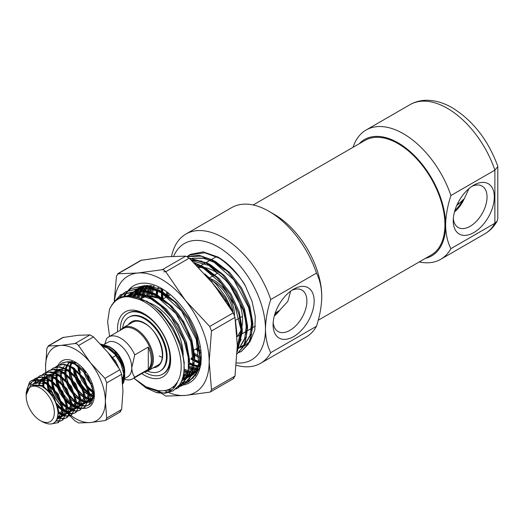 <?xml version="1.0" encoding="UTF-8"?>
<svg xmlns="http://www.w3.org/2000/svg" width="524" height="524" viewBox="0 0 524 524"><rect width="100%" height="100%" fill="white"/><g stroke="black" fill="none" stroke-linecap="round" stroke-linejoin="round"><path stroke-width="0.79" d="M117.612 331.797A37.571 21.694 60 0 1 144.074 313.706A37.571 21.694 60 0 1 170.641 359.719A37.571 21.694 60 0 1 144.074 375.06A37.571 21.694 60 0 1 141.749 373.592M144.971 314.243A35.082 20.253 -120 0 0 128.295 312.985L127.587 313.391A35.082 20.253 -120 0 0 120.33 330.225M293.617 289.183L293.617 289.183A29.043 16.768 -60 0 1 314.151 301.038A29.043 16.768 -60 0 1 293.617 336.604A29.043 16.768 -60 0 1 273.083 324.749A29.043 16.768 -60 0 1 293.617 289.183L293.617 289.183M273.174 322.502A23.901 13.801 120 0 0 277.772 331.345A23.901 13.801 120 0 0 289.988 330.317A23.901 13.801 120 0 0 305.675 309.009A23.901 13.801 120 0 0 301.673 289.949A23.901 13.801 120 0 0 291.711 290.388M290.637 291.161L287.833 301.346L279.692 310.26L275.1 313.345M274.301 316.011A23.056 13.31 120 0 0 279.692 310.26M234.503 315.559A28.361 16.375 -120 0 0 214.447 280.595A28.361 16.375 -120 0 0 209.351 278.414M211.84 280.825A27.366 15.799 60 0 1 213.746 281.814A27.366 15.799 60 0 1 232.938 312.356M133.849 378.151L145.901 386.778L157.796 390.544C166.763 391.736 173.424 388.664 177.774 381.334C189.347 361.377 169.835 315.33 144.074 301.719C127.594 293.126 116.073 295.68 109.503 309.383C116.073 295.254 127.81 292.327 144.722 300.606C172.743 314.4 194.037 365.516 179.411 384.983L173.162 390.793M236.501 362.922A67.177 38.783 -120 0 0 265.471 329.144C265.622 338.288 267.378 346.128 270.744 352.665A74.644 43.092 60 0 1 260.566 363.315A74.644 43.092 60 0 1 236.285 365.261M171.59 256.347A74.644 43.092 60 0 1 185.922 234.032A74.644 43.092 60 0 1 223.244 237.732A74.644 43.092 60 0 1 270.744 299.531C267.397 309.867 265.635 319.738 265.471 329.144A67.177 38.783 -120 0 0 217.964 246.869A67.177 38.783 -120 0 0 173.713 256.236M185.922 234.032L231.667 207.622A74.644 43.092 60 0 1 268.989 211.323L274.268 214.368A67.177 38.783 60 0 1 321.769 296.643C321.612 306.003 319.85 315.874 316.489 326.256A74.644 43.092 60 0 1 306.311 336.906L260.566 363.315M274.268 214.368L268.989 211.323A74.644 43.092 60 0 1 316.489 273.122C319.856 279.652 321.612 287.493 321.769 296.643M270.744 352.665L316.489 326.256M198.93 267.672A39.811 22.984 60 0 1 203.037 267.45M204.589 267.613A39.811 22.984 60 0 1 214.447 271.249A39.811 22.984 60 0 1 241.806 327.205M179.411 384.983L173.202 390.766L165.237 393.236L155.962 392.352L146.052 387.93L133.83 378.164M162.866 393.026L146.713 387.55L143.347 385.35M111.756 304.948L120.664 294.691L134.02 292.11L148.692 297.023L160.03 305.164L171.381 317.583L184.199 341.065L188.319 357.669L188.306 370.422L184.127 382.173L178.042 387.976L175.625 389.129M171.263 390.223L166.285 390.275M120.664 294.691L134.21 291.685L149.353 296.643L164.497 308.407L177.381 325.155L186.099 344.307L189.38 362.922L186.76 378.131L178.042 387.976M178.37 387.786L175.926 388.887M171.761 389.863L167.47 389.941M123.723 293.139L125.943 291.645L136.888 288.927L153.971 293.977L176.005 313.68L190.729 341.668L193.611 367.193L189.812 378.492L183.321 384.93L180.904 386.083M180.544 386.221L177.891 386.954M174.4 387.334L172.566 387.308M125.943 291.645L139.489 288.639L154.632 293.597L169.769 305.361L182.66 322.103L191.378 341.262L194.653 359.87L192.039 375.086L183.321 384.93M183.649 384.734L181.206 385.841M180.839 385.965L178.153 386.653M174.708 386.961L173.071 386.915M129.002 290.093L131.223 288.6L144.113 285.973L159.25 290.931L181.592 311.033L196.264 339.441L198.786 364.809L195.105 375.42L188.594 381.885L186.184 383.037M185.823 383.175L183.171 383.909M182.771 383.987L179.85 384.282M131.223 288.6L144.768 285.587L159.912 290.545L175.049 302.309L187.939 319.057L196.657 338.209L199.932 356.824L197.319 372.04L188.594 381.885M188.922 381.688L186.485 382.789M186.118 382.92L183.433 383.601M183.033 383.666L180.066 383.915M201.223 364.206L194.967 361.324M200.188 363.165L199.651 362.936M199.061 362.68L194.679 360.401M210.851 280.877L226.198 301.555M206.77 276.122L224.881 297.73L230.023 307.549M201.203 358.062L199.939 357.348M194.79 263.493L201.471 266.552L221.344 283.55L234.837 305.322L241.459 331.535L237.221 351.211M193.86 262.583L202.133 266.172L217.277 277.936L230.16 294.678L238.879 313.837L242.16 332.445L237.202 351.846M189.57 258.45L206.751 263.507L228.451 282.77L243.175 310.169L246.385 324.205L246.306 337.273L243.247 346.881L237.123 353.818M189.177 258.09L207.412 263.12L222.549 274.884L235.44 291.632L244.158 310.784L247.433 329.399L244.918 344.379L237.117 353.864M187.232 256.636L201.072 256.151L212.03 260.454L233.815 279.836L248.54 307.392L251.697 321.467L251.559 334.397L248.33 344.183L241.381 351.414L238.964 352.567M187.094 256.557L199.127 255.293L212.692 260.074L227.829 271.838L240.719 288.586L249.437 307.739L252.712 326.354L250.099 341.563L241.381 351.414M241.708 351.218L239.265 352.318M113.223 302.924L120.998 294.508M119.151 298.084L123.422 293.381M119.754 297.789L123.788 293.243M124.083 292.995L126.277 291.455M123.526 296.479L126.428 292.484M126.697 292.189L128.701 290.329M124.031 296.374L126.821 292.399M127.09 292.104L129.061 290.198M129.363 289.949L131.55 288.41M193.559 360.505L191.044 358.894M193.991 359.988L191.24 358.2M156.846 294.894L156.945 289.726M198.832 357.46L194.28 354.394M162.204 300.088L161.464 292.228M161.444 291.436L161.477 288.619M162.768 299.053L162.152 292.661M162.126 291.842L162.113 288.921M198.773 350.752L196.271 348.722M167.248 295.385L166.887 291.927M187.055 256.577L189.275 255.077L204.609 252.758L217.309 257.408C223.525 259.216 241.918 277.923 245.337 285.921L252.024 301.274L255.286 316.424L254.815 329.923L250.577 340.371M187.815 256.282L189.95 254.71M189.275 255.077L190.598 254.317L203.155 251.88L217.964 257.029C228.595 263.336 237.719 272.965 245.337 285.921M109.503 309.383L107.63 321.847L109.595 336.421M114.573 350.864L116.61 355.128M241.295 329.033A39.811 22.984 60 0 1 237.071 336.159M144.467 372.027A35.082 20.253 -120 0 0 145.128 372.42A35.082 20.253 -120 0 0 162.669 374.156L163.377 373.75A35.082 20.253 -120 0 0 170.627 358.678M249.529 341.74L244.099 346.135M243.477 346.449L239.494 347.772M238.951 347.871L237.3 348.093M316.489 273.122L270.744 299.531M155.962 392.352C157.855 392.954 160.475 393.151 163.829 392.948C165.931 392.712 167.811 392.162 169.475 391.29C173.143 389.574 175.907 386.254 177.774 381.334M277.713 311.4A21.648 12.497 -60 0 1 274.746 314.439M126.67 296.001L138.054 294.521L151.004 298.988L161.399 306.409M176.601 384.007L176.267 384.144M127.293 295.962L130.273 293.813L134.196 292.123M135.402 291.809L145.436 291.816L156.283 295.942L166.671 303.357M192.341 347.543L193.448 357.27L191.954 368.896L187.055 377.424M186.236 378.204L181.435 381.144M129.788 295.968L133.6 292.071M134.131 291.678L139.476 289.078M140.681 288.763L150.715 288.77L161.556 292.896L171.97 300.331M191.332 375.577L186.793 378.066M186.197 378.289L183.813 378.931M183.014 379.068L182.175 379.173M132.978 296.329L135.546 292.3M135.893 291.875L138.873 289.019L134.419 291.704M139.404 288.632L144.755 286.032M145.96 285.711L147.021 285.501M193.913 374.143L192.066 375.02M191.476 375.236L187.54 376.121M186.989 376.166L185.771 376.225M184.887 376.219L183.04 376.094M136.666 297.2L138.46 292.89M138.716 292.412L140.818 289.255M141.172 288.829L144.152 285.973M195.478 372.584L192.819 373.068M192.269 373.121L191.05 373.18M190.166 373.173L188.404 373.055M187.847 372.99L187.382 372.924M186.406 372.761L183.708 372.106M140.845 298.647L142.004 293.971M142.194 293.42L143.74 289.844M143.995 289.366L146.098 286.209M197.325 370.088L193.684 370.01M193.127 369.944L192.662 369.879M191.686 369.715L189.085 369.086M146.006 296.283L146.104 295.687M146.222 295.051L147.283 290.918M147.473 290.375L149.019 286.792M149.275 286.314L149.753 285.488M198.406 366.892L194.365 366.04M192.799 365.542L189.387 364.154M150.958 295.85L151.384 292.641M151.502 291.999L152.563 287.873M152.746 287.329L153.283 285.927M200.194 363.145L199.644 362.994M199.048 362.818L194.666 361.108M193.395 360.486L190.965 359.15M156.047 296.728L156.08 295.209M156.119 294.449L156.663 289.589M201.019 358.54L199.939 358.056M199.284 357.741L194.725 355.167M161.49 298.064L161.359 292.163M161.392 291.403L161.628 288.691M201.085 352.796L199.998 352.115M198.57 351.165L195.714 349.043M166.763 295.019L166.612 291.73M196.683 265.386L203.784 268.517L214.198 275.958M239.841 320.092L240.948 329.845L237.32 346.364M192.053 260.828L209.063 265.471L219.451 272.886M245.114 317.033L246.228 326.799L244.734 338.425L239.835 346.947M239.016 347.733L237.28 349.069M190.422 259.262L192.256 258.607M193.461 258.286L203.495 258.299L214.336 262.419L224.731 269.84M250.393 313.987L251.507 323.753L250.013 335.38L245.114 343.901M244.289 344.687L239.573 347.595L246.444 336.323M238.977 347.812L237.293 348.309M128.78 296.715L147.041 301.274L161.091 312.153L173.051 327.651L181.153 345.375L184.212 362.601L183.983 368.038M126.448 296.021L134.419 293.637L143.838 294.671M150.237 297.141L152.32 298.228L166.37 309.108L178.33 324.605L186.433 342.329L189.492 359.556L189.387 363.623M188.385 369.839L181.409 381.203M127.823 295.942L133.568 292.065M134.478 291.704L149.117 291.626M155.517 294.095L157.6 295.182L171.649 306.062L183.61 321.559L191.712 339.283L194.771 356.51L194.666 360.577M193.664 366.793L186.78 378.086M186.053 378.623L181.586 380.784M130.535 296.021L133.948 292.097M139.757 288.659L154.397 288.58M160.796 291.049L162.879 292.13L176.929 303.016L188.889 318.513L196.985 336.238L200.044 353.464L199.939 357.532M198.937 363.748L192.059 375.04M190.205 376.291L186.937 377.719M186.367 377.883L184.33 378.308M183.511 378.413L182.398 378.492M133.856 296.492L136.201 292.405M136.528 291.973L139.227 289.052M139.698 288.652L144.12 285.973M194.162 373.926L192.216 374.667M191.64 374.837L187.762 375.439M187.212 375.459L186.203 375.459M185.299 375.413L183.23 375.177M137.661 297.514L139.292 293.106M139.535 292.615L141.48 289.359M141.801 288.921L144.506 286.006M195.95 372.02L193.035 372.394M192.491 372.413L191.483 372.407M190.579 372.368L188.601 372.145M186.727 371.791L183.826 370.966M142.181 297.789L142.98 294.331M143.15 293.761L144.572 290.06M144.807 289.569L146.759 286.314M147.08 285.875L147.388 285.482M197.751 369.368L193.88 369.099M192.007 368.739L189.203 367.953M147.316 295.575L148.259 291.285M148.423 290.715L149.851 287.014M150.087 286.517L150.598 285.554M198.589 365.962L194.483 364.907M193.002 364.37L189.492 362.798M152.209 295.955L152.497 293.191M152.595 292.53L153.532 288.233M153.702 287.669L154.226 286.124M200.443 362.077L199.762 361.855M199.153 361.645L194.718 359.726M193.448 359.051L191.339 357.813M157.377 297.147L157.37 296.021M157.377 295.228L157.776 290.145M157.875 289.477L158.281 287.309M201.137 357.237L199.932 356.648M199.251 356.287L194.614 353.451M162.964 299.001L162.65 292.975M162.656 292.176L162.813 289.261M204.805 273.934L216.216 284.165L225.831 297.18L233.265 312.92M235.492 320.564L236.972 334.587M200.934 351.106L199.893 350.399M198.386 349.325L197.031 348.283M168.237 295.955L167.988 292.752M195.111 263.814L196.618 264.201M203.017 266.67L205.1 267.757L219.15 278.637L231.11 294.134L239.213 311.859L242.271 329.085L242.167 333.153M241.164 339.369L237.307 347.589M191.43 260.225L201.897 261.155M208.297 263.624L210.379 264.705L224.429 275.591L236.389 291.089L244.492 308.813L247.551 326.039L247.446 330.107M238.833 348.152L237.706 348.866M190.317 259.164L191.627 258.548M192.537 258.188L207.163 258.103M213.576 260.579L215.659 261.659L229.709 272.539L241.669 288.036L249.765 305.767L252.823 322.987L252.719 327.061M251.723 333.264L244.839 344.563M244.112 345.1L239.717 347.242M239.147 347.412L237.3 347.805M473.775 185.175L473.775 185.175A29.043 16.768 -60 0 1 494.309 197.031A29.043 16.768 -60 0 1 473.775 232.597A29.043 16.768 -60 0 1 453.24 220.742A29.043 16.768 -60 0 1 473.775 185.175L473.775 185.175M453.326 218.488A23.901 13.801 120 0 0 457.93 227.331A23.901 13.801 120 0 0 470.139 226.303A23.901 13.801 120 0 0 485.827 205.002A23.901 13.801 120 0 0 481.825 185.935A23.901 13.801 120 0 0 471.869 186.374M468.947 188.62L464.166 198.956L456.705 205.552M454.452 211.997A23.056 13.31 120 0 0 464.166 198.956M497.184 221.017C494.119 226.525 489.96 230.822 484.707 233.914A74.644 43.092 -120 0 0 494.885 223.257L497.184 221.017L497.8 218.646L497.8 166.619L494.885 170.13A74.644 43.092 -120 0 0 447.385 108.324A74.644 43.092 -120 0 0 410.063 104.63C415.139 101.748 420.68 100.294 426.7 100.267C435.254 100.326 443.808 102.848 452.356 107.833C473.021 120.684 488.132 140.072 497.695 165.997L497.8 166.619M425.455 258.352A67.177 38.783 -120 0 0 445.623 225.137C445.786 215.77 447.542 205.899 450.902 195.524A74.644 43.092 -120 0 0 403.401 133.718A74.644 43.092 -120 0 0 366.079 130.024A74.644 43.092 -120 0 0 353.052 147.31M450.902 195.524L494.885 170.13L494.885 223.257L450.902 248.651C447.548 242.16 445.786 234.32 445.623 225.137A67.177 38.783 -120 0 0 398.122 142.862A67.177 38.783 -120 0 0 359.268 143.72M419.233 261.941A74.644 43.092 -120 0 0 440.723 259.308A74.644 43.092 -120 0 0 450.902 248.651M457.76 203.279A37.322 21.549 -120 0 0 459.345 203.338M462.921 199.677A21.648 12.497 -60 0 1 454.904 210.432M124.45 379.291A24.137 13.932 -120 0 0 132.742 378.793L147.342 370.363A24.137 13.932 -120 0 0 151.043 351.021A24.137 13.932 -120 0 0 135.277 329.753A24.137 13.932 -120 0 0 123.212 328.561L108.612 336.991A24.137 13.932 -120 0 0 106.601 338.622L104.767 344.091M120.717 330.002A24.883 14.364 60 0 1 123.363 327.611A24.883 14.364 60 0 1 135.808 328.843A24.883 14.364 60 0 1 152.058 350.766A24.883 14.364 60 0 1 148.246 370.704A24.883 14.364 60 0 1 144.847 371.804M132.742 378.793A24.137 13.932 -120 0 0 134.753 377.162L148.299 369.341A24.137 13.932 -120 0 0 148.299 347.052L134.753 354.872A24.137 13.932 -120 0 0 120.677 338.19A24.137 13.932 -120 0 0 108.612 336.991M124.548 378.642L127.64 376.854A19.905 11.489 -120 0 0 131.76 367.743A19.905 11.489 -120 0 0 117.684 343.364A19.905 11.489 -120 0 0 107.734 342.382L103.444 344.858M122.328 379.494A19.905 11.489 -120 0 0 124.168 376.009M124.588 373.992A19.905 11.489 -120 0 0 124.712 372.446M124.725 373.121L124.725 371.811A19.905 11.489 -120 0 0 110.649 347.432L108.874 346.403C117.52 352.135 122.76 360.211 124.581 370.638L124.653 374.726M122.105 377.601A19.905 11.489 -120 0 0 123.474 377.778M26.2 394.827L26.2 392.443L29.521 382.16A24.883 14.364 60 0 1 31.355 380.732L37.446 379.402L44.455 381.583L57.444 394.402L63.149 411.419L58.544 422.495L52.374 423.733M58.262 422.645L53.107 423.444M26.207 395.312C26.698 384.262 31.623 379.356 40.97 380.601L43.905 381.904L53.979 390.583L60.614 402.308L62.474 414.844L57.994 422.809M100.588 344.052L106.031 346.03C115.791 350.962 124.601 365.372 124.725 375.872A24.883 14.364 -120 0 1 122.734 384.105M101.106 344.609L105.481 346.351L114.782 354.1L120.815 363.479L124.123 375.223L122.714 383.869M110.819 356.189L115.267 362.464M59.913 364.553L62.251 362.896L68.231 361.626L75.24 363.807L88.228 376.625L93.934 393.648L89.329 404.718L86.689 405.858M89.054 404.869L86.912 405.609M86.578 405.661L84.023 405.681M83.624 405.628L80.565 404.77M80.08 404.567L76.249 402.38M61.701 363.211L66.961 361.914L74.69 364.128L85.274 373.455L91.988 386.254L93.344 396.183L88.779 405.039M86.362 405.923L83.866 406.041M83.473 406.002L80.486 405.268M80.015 405.085L76.89 403.487M55.511 367.095L57.856 365.431L63.836 364.167L70.845 366.348L83.833 379.16L89.538 396.183L84.934 407.259L82.288 408.399M84.652 407.41L82.517 408.15M82.176 408.203L79.628 408.222M79.229 408.17L76.163 407.312M75.685 407.109L71.854 404.914M57.306 365.752L63.273 364.481L70.295 366.662L80.552 375.577L86.715 386.306L88.877 399.517L84.384 407.574M81.96 408.465L79.465 408.582M79.078 408.543L76.085 407.803M75.613 407.626L71.906 405.648M51.116 369.636L53.455 367.972L59.435 366.708L66.443 368.889L79.432 381.701L85.137 398.725L80.532 409.794L77.893 410.934M80.257 409.951L78.115 410.685M77.781 410.744L75.227 410.764M74.827 410.711L71.768 409.847M71.284 409.644L67.452 407.456M52.904 368.287L58.871 367.023L65.893 369.204L76.556 378.636L82.936 390.55L84.502 401.836L79.982 410.115M77.565 411.006L75.07 411.117M74.677 411.078L71.69 410.344M71.218 410.168L67.511 408.189M46.715 372.171L49.06 370.514L55.04 369.243L62.048 371.424L75.037 384.243L80.742 401.266L76.137 412.336L73.491 413.475M75.856 412.486L73.72 413.226M73.38 413.279L70.832 413.305M70.432 413.246L67.367 412.388M66.889 412.185L63.057 409.997M48.509 370.828L52.917 369.551L61.498 371.745L71.487 380.326L78.273 392.319L80.054 404.79L75.587 412.657M73.17 413.541L70.668 413.659M70.281 413.619L67.288 412.886M66.817 412.702L63.109 410.731M42.32 374.712L44.658 373.049L50.638 371.785L57.647 373.966L70.635 386.784L76.34 403.801L71.736 414.877L69.096 416.017M71.46 415.028L69.319 415.768M68.985 415.82L66.43 415.84M66.031 415.787L62.972 414.929M62.487 414.726L58.02 412.067M44.108 373.37L48.601 372.086L57.096 374.28L67.675 383.607L74.323 396.17L75.639 407.462L71.185 415.191M68.768 416.082L66.273 416.2M65.88 416.161L62.893 415.421M62.422 415.244L58.053 412.814M37.918 377.254L40.263 375.59L46.243 374.326L53.252 376.507L66.24 389.319L71.945 406.342L67.341 417.418L64.694 418.552M67.059 417.569L64.924 418.303M64.583 418.362L62.035 418.381M61.636 418.329L57.686 417.084M39.713 375.904L45.392 374.621L52.701 376.821L63.437 386.352L69.784 398.279L71.192 410.318L66.79 417.733M64.367 418.624L61.871 418.735M61.485 418.696L57.561 417.595M33.523 379.789L35.861 378.131L41.841 376.861L48.85 379.042L61.839 391.86L67.544 408.884L62.939 419.953L60.299 421.093M62.664 420.11L60.522 420.844M60.188 420.896L56.245 420.667M35.311 378.446L41.606 377.208L48.3 379.363L58.524 388.232L65.389 400.834L66.902 412.021L62.389 420.274M59.972 421.158L55.983 421.054M92.486 384.315L91.556 383.175M89.781 380.738L86.801 375.577M85.576 372.819L84.613 370.173M91.006 383.496L85.026 373.134M84.344 371.326L83.617 369.001M90.567 389.496L87.154 385.716M85.379 383.28L82.406 378.118M80.375 373.186L78.842 366.872M78.731 366.047L78.692 365.68M94.372 393.255L87.822 387.505M86.611 386.037L80.624 375.675M79.949 373.867L78.181 366.361M79.792 383.948L78.004 380.66M75.973 375.728L74.781 371.339M75.613 401.915L69.561 395.869M67.786 393.426L64.812 388.277M63.581 385.513L61.249 377.025M71.218 404.449L65.166 398.41M63.384 395.967L60.411 390.812M59.186 388.055L56.847 379.566M56.743 378.741L56.572 374.012M71.303 405.235L65.834 400.198M64.616 398.731L58.636 388.369M57.954 386.561L56.192 379.062M56.107 378.282L56.009 374.653M56.12 373.219L56.507 370.926M66.817 406.991L60.764 400.952M58.989 398.509L56.016 393.354M54.784 390.59L52.452 382.107M52.341 381.282L52.177 376.553M66.902 407.77L61.432 402.74M60.221 401.273L54.234 390.911M53.559 389.103L51.791 381.596M51.712 380.824L51.607 377.188M62.422 409.532L55.616 402.504M50.92 394.402L48.051 384.642M47.946 383.823L47.776 379.088M62.507 410.312L56.409 404.541M49.544 392.705L47.396 384.138M47.311 383.358L47.212 379.73M43.689 387.419L43.381 381.629M43.42 381.066L43.675 379.114M43.8 378.498L44.009 377.64M44.127 377.214L45.195 374.614M45.372 374.293L46.806 372.328M47.036 372.086L48.784 370.678M43.034 386.994L42.817 382.271M38.953 384.898L38.992 384.02M35.003 383.575L36.025 380.45M36.575 379.369L38.01 377.404M38.239 377.162L39.988 375.754M34.512 383.62L35.586 380.535M36.097 379.566L37.689 377.483M30.372 385.192L31.676 382.153M104.662 345.932A19.905 11.489 -120 0 0 104.021 347.831M40.276 420.562A19.905 11.489 -120 0 0 54.352 412.44A19.905 11.489 -120 0 0 40.276 388.061A19.905 11.489 -120 0 0 26.2 396.183A19.905 11.489 -120 0 0 40.276 420.562L42.817 422.03C52.21 426.438 57.286 423.458 58.059 413.076C56.959 401.463 51.411 392.456 41.422 386.07L30.654 385.022L26.2 394.873L26.2 396.183M124.181 377.457L122.485 381.007M122.655 383.024L123.638 381.452M109.798 346.967A19.905 11.489 -120 0 0 105.049 345.539M103.785 345.532A19.905 11.489 -120 0 0 102.206 345.801M100.844 344.104L108.874 346.403M31.355 380.732A24.883 14.364 60 0 1 40.97 380.601M134.753 354.872L131.76 367.743C131.924 371.667 132.919 374.811 134.753 377.162M117.723 354.493L116.485 355.2M115.935 355.521L112.09 357.741M148.299 347.052L148.299 369.341M32.691 384.223L34.519 382.789L45.83 383.542L50.435 386.719M61.786 406.113L62.14 409.251L58.236 418.787L56.959 419.344M35.697 383.555L38.809 380.319M39.863 379.789L50.225 381L54.837 384.184M66.181 403.578L66.535 406.716L62.736 416.18M62.192 416.475L57.706 417.006M38.881 383.987L39.739 381.675M40.093 381.014L40.414 380.496M40.741 380.024L41.317 379.33M41.782 378.859L43.315 377.712M44.258 377.247L54.627 378.459L59.245 381.649M70.583 401.043L70.936 404.174L67.138 413.646M66.594 413.934L63.018 414.569M62.507 414.523L58.059 413.036M42.706 385.54L43.06 382.35M43.394 381.053L44.14 379.134M44.494 378.479L44.861 377.889M45.143 377.49L45.719 376.789M46.178 376.317L48.025 375.007M48.66 374.706L59.022 375.924L63.64 379.107M74.978 398.482L75.332 401.633L71.533 411.104M70.989 411.399L67.419 412.034M66.908 411.982L63.116 410.829M62.526 410.534L56.985 406.329M48.241 391.277L47.095 383.915M47.095 383.208L47.461 379.808M53.055 372.171L63.424 373.383L68.055 376.579M79.379 395.954L79.733 399.098L75.934 408.563M75.391 408.858L71.814 409.493M71.303 409.447L67.517 408.294M66.921 407.993L61.943 404.345M61 403.401L55.413 395.574L52.76 389.129M52.387 387.806L51.496 381.38M51.496 380.673L51.856 377.267M52.19 375.97L53.291 373.396M53.939 372.407L54.974 371.241M57.457 369.63L67.819 370.841L72.436 374.025M83.775 393.419L84.128 396.557L80.329 406.028M79.786 406.316L76.216 406.952M75.705 406.906L71.912 405.753M71.323 405.458L66.345 401.803M65.395 400.86L59.808 393.033L57.155 386.594M56.789 385.271L55.898 379.193M55.898 377.922L56.258 374.732M88.176 390.871L88.53 394.015L84.731 403.487M84.187 403.781L80.611 404.417M80.1 404.364L76.314 403.211M75.718 402.917L70.74 399.268M69.797 398.319L64.21 390.491L61.55 384.053M61.184 382.73L60.293 376.298M60.293 375.59L60.836 371.405M92.571 388.336L92.925 391.48L89.126 400.945M88.582 401.24L85.012 401.875M84.502 401.829L80.709 400.677M80.12 400.375L75.142 396.727M74.192 395.784L68.605 387.957L65.952 381.511M65.585 380.188L64.694 374.11M64.694 372.839L65.238 368.863M65.382 368.352L66.483 365.778L65.474 368.398M67.131 364.789L68.172 363.623M91.883 399.105L89.407 399.334L91.759 399.249M88.897 399.288L85.111 398.135M84.515 397.84L79.537 394.186M78.593 393.242L73.006 385.415L70.347 378.97M69.98 377.653L69.096 371.575M69.096 370.304L69.45 367.114M69.784 365.811L70.884 363.237L69.869 365.857M71.533 362.254L72.05 361.619M93.298 396.747L89.506 395.594M88.916 395.299L83.938 391.651M82.989 390.701L77.401 382.874L74.749 376.435M74.094 373.881L73.484 368.68M74.179 363.276L74.572 362.156M93.311 392.758L88.333 389.109M87.39 388.166L81.803 380.332L79.144 373.894M78.495 371.346L77.886 366.145M93.318 387.112L92.735 386.568M91.785 385.625L86.198 377.797L83.545 371.352M83.178 370.036L82.74 368.038M102.645 346.285L107.407 347.988L112.025 351.172M123.363 370.56L123.716 373.704L122.426 380.457M30.936 384.871L42.529 385.441L53.834 396.485L58.839 411.157L57.385 418.211M33.333 384.105L35.619 382.153L42.732 381.315M45.765 382.337L46.924 382.906L58.236 393.943L63.24 408.622L63.142 411.34M62.559 413.98L59.336 418.152L57.129 418.931M36.444 383.581L38.979 380.326M40.021 379.618L47.134 378.78M50.16 379.795L51.326 380.365L62.631 391.402L67.635 406.08L67.544 408.799M66.954 411.445L63.732 415.611L62.762 416.063M62.245 416.233L57.856 416.174M39.765 384.256L40.518 381.754M40.839 381.04L41.055 380.627M41.298 380.201L41.985 379.212M42.418 378.695L43.682 377.555M44.167 377.221L51.529 376.239M54.562 377.26L55.721 377.824L67.033 388.867L72.037 403.539L71.939 406.264M71.356 408.903L68.133 413.069L67.164 413.528M66.646 413.691L63.096 413.816M62.572 413.711L57.994 411.733M43.806 386.175L43.99 382.69M44.219 381.459L44.92 379.212M45.241 378.498L45.45 378.086M45.693 377.666L46.381 376.671M46.819 376.153L48.077 375.02M48.568 374.686L55.93 373.697M58.957 374.719L60.122 375.289L71.428 386.326L76.432 400.998L76.34 403.722M75.751 406.362L72.528 410.534L71.559 410.986M71.041 411.157L67.491 411.274M66.974 411.17L63.011 409.565M62.376 409.185L55.944 403.303M50.383 393.714L48.267 384.812M48.215 384.026L48.503 379.468M52.963 372.145L60.325 371.162M63.358 372.178L64.517 372.747L75.829 383.784L80.834 398.463L80.735 401.181M80.152 403.827L76.93 407.993L75.96 408.445M75.443 408.615L71.893 408.733M71.369 408.628L67.413 407.024M66.771 406.644L61 401.554M59.598 399.805L55.197 392.181M54.372 390.072L52.662 382.278M52.616 381.492L52.786 377.608M53.016 376.383L54.247 373.009M54.489 372.584L56.874 369.937M57.365 369.61L64.727 368.621M67.76 369.643L68.919 370.206L80.224 381.243L85.229 395.921L85.137 398.646M84.547 401.286L81.325 405.452L80.355 405.91M79.838 406.074L76.288 406.192M75.77 406.093L71.808 404.489M71.172 404.102L65.402 399.019M63.994 397.264L59.592 389.646M58.773 387.537L57.064 379.736M57.011 378.95L57.188 375.066M72.155 367.101L73.314 367.671L84.626 378.708L89.63 393.38L89.532 396.105M88.949 398.744L85.726 402.917L84.757 403.369M84.24 403.539L80.689 403.657M80.165 403.552L76.209 401.947M75.567 401.567L69.797 396.478M68.389 394.723L63.994 387.105M63.168 384.996L61.478 377.431M61.4 376.016L61.583 372.531M61.812 371.3L62.834 368.346M63.286 367.507L64.413 366.001M76.55 364.56L86.447 372.557M94.006 390.419L93.934 393.563M93.344 396.209L90.121 400.375L89.152 400.827M88.635 400.998L85.085 401.115M84.567 401.011L80.604 399.406M79.969 399.026L74.198 393.937M72.79 392.188L68.389 384.57M67.57 382.454L65.88 374.889M65.795 373.481L66.096 369.315M66.207 368.765L67.229 365.804M67.688 364.966L68.808 363.459M70.563 361.992L71.343 361.56M92.257 398.626L89.486 398.574M88.969 398.476L85.006 396.865M84.364 396.485L78.593 391.402M77.192 389.653L72.79 382.029M71.965 379.92L70.275 372.348M70.196 370.94L70.491 366.774M70.609 366.224L71.631 363.263M72.083 362.431L72.574 361.691M93.364 395.934L89.401 394.33M88.766 393.95L82.995 388.86M81.587 387.105L77.185 379.487M75.757 375.498L74.657 369.577M74.605 368.791L74.591 368.398M75.004 363.682L75.345 362.418M94.215 392.024L93.803 391.788M93.161 391.408L87.39 386.319M85.988 384.57L81.587 376.946M80.159 372.957L79.052 367.036M79.006 366.25L78.993 365.857M92.617 384.701L91.792 383.784M90.383 382.029L85.982 374.411M85.163 372.302L84.416 369.937M107.833 352.344L115.411 360.931L118.909 368.149M101.898 345.467L104.309 345.768M107.341 346.783L108.501 347.353L119.813 358.39L124.581 370.638M318.225 320.256L431.213 255.024A66.181 38.213 -120 0 0 441.359 201.995A66.181 38.213 -120 0 0 398.122 143.674A66.181 38.213 -120 0 0 365.031 140.393L253.151 204.989M162.669 374.156A35.082 20.253 -120 0 0 168.047 346.043A35.082 20.253 -120 0 0 145.128 315.127A35.082 20.253 -120 0 0 127.587 313.391M147.486 371.09A31.099 17.954 -120 0 0 159.977 371.116L160.678 370.71A31.099 17.954 -120 0 0 165.446 345.788A31.099 17.954 -120 0 0 145.128 318.382A31.099 17.954 -120 0 0 129.579 316.837L128.878 317.243A31.099 17.954 -120 0 0 122.649 328.076M159.977 371.116A31.099 17.954 -120 0 0 164.746 346.194A31.099 17.954 -120 0 0 144.428 318.788A31.099 17.954 -120 0 0 128.878 317.243M183.086 356.916A40.309 23.272 -120 0 0 154.652 305.368A40.309 23.272 -120 0 0 147.65 302.335M159.217 355.96A24.883 14.364 -120 0 0 162.217 357.394M164.143 270.089L162.224 269.709L137.917 273.011A67.177 38.783 60 0 1 161.667 279.377A67.177 38.783 60 0 1 185.417 300.435L165.741 271.74L164.143 270.089M114.533 300.2A67.177 38.783 60 0 1 137.917 273.011L117.631 273.797L140.91 260.356L166.069 256.76L185.745 256.131L189.262 258.162L213.569 284.185L233.246 312.88L235.001 317.413L237.32 345.401L235.001 376.055L233.246 378.557M151.298 287.44L150.565 291.58M124.83 296.224A55.983 32.324 60 0 1 126.834 292.399M127.574 291.311A55.983 32.324 60 0 1 128.157 290.551M128.269 290.407A55.983 32.324 60 0 1 161.667 288.514A55.983 32.324 60 0 1 201.255 357.08A55.983 32.324 60 0 1 183.164 385.016M131.02 296.06L133.699 292.078M134.052 291.672L137.098 288.927M137.655 288.547L143.818 285.947M145.456 285.652L163.37 289.549M147.938 295.89L148.777 291.488M148.927 290.905L150.237 287.119M150.46 286.615L150.951 285.587M149.176 295.844L149.812 291.92M149.949 291.318L151.141 287.394M151.344 286.87L151.855 285.691M142.888 297.409L143.497 294.534M143.648 293.957L144.958 290.172M145.181 289.667L146.982 286.353M147.277 285.908L147.585 285.469M144.179 296.846L144.532 294.966M144.67 294.364L145.862 290.44M146.065 289.923L147.735 286.504M148.01 286.045L148.39 285.456M138.192 297.691L139.685 293.217M139.901 292.713L141.703 289.399M141.997 288.953L144.447 285.999M139.246 298.071L140.589 293.486M140.792 292.968L142.463 289.549M142.738 289.091L144.991 286.058M134.275 296.584L136.423 292.444M136.725 292.006L139.168 289.045M139.587 288.645L142.875 286.183M135.212 296.8L137.183 292.595M137.458 292.137L139.712 289.104M140.091 288.691L143.085 286.124M197.856 369.073L193.972 368.641M192.157 368.228L189.262 367.311M198.079 368.254L194.149 367.632M192.439 367.173L189.334 366.06M196.035 371.916L193.12 372.125M192.577 372.119L191.66 372.079M190.756 371.994L188.692 371.686M186.878 371.274L183.872 370.317M196.539 371.261L193.349 371.339M192.799 371.3L192.079 371.234M191.149 371.116L188.869 370.678M187.16 370.219L183.95 369.06M193.841 374.208L192.21 374.68M191.653 374.804L187.841 375.177M187.297 375.164L186.38 375.125M185.476 375.046L183.321 374.712M194.417 373.684L192.426 374.143M191.876 374.228L188.07 374.385M187.527 374.352L186.799 374.28M185.869 374.162L183.492 373.704M201.229 355.573L199.002 366.787M197.784 369.315L191.738 375.754M191.077 376.14L186.93 377.732M186.38 377.85L184.468 378.131M183.669 378.19L182.476 378.223M191.142 375.996L187.147 377.195M186.603 377.273L184.985 377.431M184.16 377.457L182.706 377.424M183.086 385.029A55.983 32.324 60 0 1 181.933 385.192M181.632 385.219A55.983 32.324 60 0 1 179.175 385.33M175.985 385.107A55.983 32.324 60 0 1 175.127 384.983M201.249 356.471L199.631 367.553L195.17 375.95M193.487 377.699L188.371 380.948M187.874 381.144L184.618 382.035M184.166 382.114L180.891 382.356M189.387 363.348L193.828 365.267M194.43 365.477L198.478 366.545M158.707 390.668L160.992 392.869M161.418 393.275L165.741 396.065L185.417 395.443L209.724 392.142L210.576 391.847L211.486 389.633L209.168 361.652L211.486 330.991L209.724 326.459L185.417 300.435A67.177 38.783 60 0 1 209.168 361.652A67.177 38.783 -120 0 1 185.417 395.443A67.177 38.783 60 0 1 168.846 392.587M141.762 260.061L118.241 273.639L116.479 276.141L114.278 300.553M114.389 301.621A67.177 38.783 60 0 1 114.461 300.855M167.621 392.076A67.177 38.783 60 0 1 164.516 390.622M163.691 271.792L165.826 271.694M76.949 343.888L75.03 343.508L60.509 345.454A42.3 24.418 60 0 1 75.463 349.462A42.3 24.418 60 0 1 90.416 362.719L78.554 345.539L76.949 343.888M63.574 337.246L48.64 345.866L46.885 348.368L45.555 366.728A42.3 24.418 60 0 1 60.509 345.454L48.031 346.023L62.729 337.535L78.102 335.294L89.964 334.888L93.482 336.919L108.01 352.567L119.872 369.748L121.633 374.28L122.963 391.107L121.633 409.467L119.872 411.969M74.69 369.603L78.305 379.979M80.892 385.631L77.893 380.49M75.941 375.688L74.454 369.413M80.539 385.094A21.772 12.569 60 0 1 77.375 379.749M75.58 375.308A21.772 12.569 60 0 1 74.264 369.269M74.192 368.483A21.772 12.569 60 0 1 74.172 368.149M74.493 363.427A21.772 12.569 60 0 1 74.794 362.228M74.69 368.457A26.744 15.445 -120 0 0 74.781 368.929M74.984 369.846A26.744 15.445 -120 0 0 88.51 392.417M89.224 393.013A26.744 15.445 -120 0 0 92.165 395.142M81.227 384.885L88.589 392.83M89.277 393.341L93.377 395.718M75.77 406.015A26.744 15.445 60 0 1 75.463 405.838A26.744 15.445 60 0 1 71.631 403.172M70.917 402.576A26.744 15.445 60 0 1 57.444 380.228M57.096 378.616A26.744 15.445 60 0 1 56.572 374.11M56.828 369.492A26.744 15.445 60 0 1 57.43 367.003M57.522 366.721A26.744 15.445 60 0 1 58.079 365.346M58.112 365.287A26.744 15.445 60 0 1 75.463 362.156A26.744 15.445 60 0 1 94.372 394.913A26.744 15.445 60 0 1 82.537 408.334M80.061 404.731L76.275 402.622M75.646 402.177L69.836 396.583M68.362 394.664L64.105 387.262M68.978 361.698L76.989 363.106M84.495 397.605L79.373 393.655M78.371 392.594L73.262 385.264L70.805 379.5M70.373 378.073L69.306 371.378M69.286 370.651L69.738 366.381M71.474 362.235L71.932 361.606M84.325 396.203L78.259 390.557M76.497 388.179L73.72 383.371M72.541 380.64L70.53 372.525M70.419 371.077L70.622 366.846M70.72 366.283L71.657 363.27M72.076 362.425L72.522 361.678M80.1 400.146L74.978 396.19M73.969 395.135L68.867 387.806L66.41 382.042M65.978 380.614L64.904 373.92M64.891 373.193L65.343 368.916M67.079 364.776L69.646 362.222M70.19 361.907L70.956 361.547M79.93 398.738L73.864 393.092M72.096 390.708L69.332 385.919M68.14 383.175L66.129 375.066M66.017 373.619L66.227 369.387M66.325 368.824L67.262 365.804M67.675 364.966L68.644 363.499M92.362 396.491L89.493 395.391M88.897 395.07L83.775 391.114M93.37 395.836L89.368 394.068M88.903 399.236L85.098 397.926M92.204 398.705L89.493 398.502M88.969 398.378L84.973 396.609M80.696 400.467L83.768 401.62A21.772 12.569 -120 0 0 84.508 401.744M85.019 401.803A21.772 12.569 -120 0 0 88.543 401.417M89.06 401.22A21.772 12.569 -120 0 0 89.866 400.821A21.772 12.569 -120 0 0 93.298 396.766M93.947 394.775A21.772 12.569 -120 0 0 94.281 392.725M90.252 400.578L89.113 401.011M88.608 401.129L85.091 401.043M84.574 400.919L80.572 399.15M82.766 390.059L77.663 382.73L75.207 376.966M74.775 375.531L73.701 368.837M74.27 363.315L74.631 362.176M88.726 393.662L82.661 388.015M81.868 408.242A26.744 15.445 60 0 1 79.812 407.764M79.419 407.639A26.744 15.445 60 0 1 76.281 406.29M94.366 394.245L91.261 403.408L86.774 405.766M86.46 405.812L83.971 405.812M83.578 405.759L80.539 404.928M83.768 401.62L84.488 401.921M84.98 402.098L88.228 402.524M88.687 402.465L92.65 399.923M93.593 398.109L94.359 394.022M48.64 388.088L60.509 405.275A42.3 24.418 60 0 1 49.328 385.703M62.801 408.045L69.371 415.296M69.548 415.486L75.03 420.916L78.554 422.947L90.416 422.541L104.944 420.595L105.789 420.3L106.7 418.087L105.37 401.266L106.7 382.9L104.944 378.367L90.416 362.719A42.3 24.418 60 0 1 105.37 401.266A42.3 24.418 -120 0 1 90.416 422.541A42.3 24.418 60 0 1 70.786 415.408M45.935 372.44A42.3 24.418 60 0 1 45.555 366.728L45.712 372.531M48.915 384.577A42.3 24.418 60 0 1 48.201 382.461M46.996 378.158A42.3 24.418 60 0 1 46.649 376.638M70.727 415.362A42.3 24.418 60 0 1 70.026 414.818M69.784 414.628A42.3 24.418 60 0 1 67.989 413.122M66.889 412.139A42.3 24.418 60 0 1 62.788 407.96M62.002 407.069A42.3 24.418 60 0 1 60.509 405.275M46.924 383.797L47.723 386.286M85.229 405.759L84.043 405.635M83.65 405.569L80.585 404.607M80.1 404.39L76.216 402.065M75.574 401.574L69.122 394.814M64.282 386.43L61.531 377.254M77.696 397.054L73.517 392.273M68.677 383.889L66.456 377.313M82.104 394.52L77.919 389.732M73.078 381.354L70.858 374.798M86.499 391.985L82.314 387.19M77.473 378.813L74.899 370.599M153.316 367.776A25.879 14.941 -120 0 0 162.139 349.108A25.879 14.941 -120 0 0 144.428 323.053A25.879 14.941 -120 0 0 128.432 324.683M189.649 336.349A41.298 23.842 -120 0 0 167.824 303.442M162.905 300.075A41.298 23.842 -120 0 0 162.663 299.931A41.298 23.842 -120 0 0 148.174 296.008M147.034 296.145A41.298 23.842 -120 0 0 140.779 298.687L146.93 296.093M162.224 269.709L185.745 256.131M235.001 317.413L211.486 330.991M211.486 389.633L235.001 376.055M189.262 258.162L165.741 271.74M209.724 326.459L233.246 312.88M75.03 343.508L89.964 334.888M121.633 374.28L106.7 382.9M106.7 418.087L121.633 409.467M93.482 336.919L78.554 345.539M104.944 378.367L119.872 369.748M162.813 299.086L167.431 296.42L162.813 299.086M168.093 296.04L170.418 294.698L168.093 296.04M198.354 267.083L200.332 265.937M200.987 265.557L205.611 262.891M206.266 262.511L210.89 259.839M211.545 259.459L216.163 256.793M237.097 336.644L241.505 334.102M242.167 333.716L246.784 331.05M247.439 330.67L252.064 328.004M252.719 327.624L255.358 326.098M194.208 349.914L198.164 347.628L194.208 349.914M199.487 346.868L200.273 346.41L199.487 346.868M130.273 293.813L131.59 293.047M183.61 380.096L184.926 379.337M135.552 290.768L136.869 290.001M140.825 287.715L142.148 286.956M241.669 346.58L242.985 345.82M410.063 104.63L366.079 130.024M484.707 233.914L440.723 259.308M242.429 316.332L240.012 317.727M239.35 318.107L235.459 320.354M160.423 363.676L148.246 370.704M124.096 378.904L123.546 379.219M102.894 345.172L102.069 345.65M217.545 273.233L214.336 275.093M213.674 275.473L209.056 278.139M132.867 322.122L123.363 327.611M31.224 384.695L30.654 385.022M35.619 382.153L34.519 382.789M59.336 418.152L58.236 418.787M63.732 415.611L62.631 416.246M68.133 413.069L67.033 413.705M72.528 410.534L71.428 411.17M76.93 407.993L75.829 408.628M81.325 405.452L80.224 406.087M85.726 402.917L84.626 403.546M90.121 400.375L89.021 401.011M132.69 322.227C135.782 320.433 139.764 320.858 144.631 323.505C160.075 331.266 168.197 361.246 157.573 365.32M165.198 301.064L172.658 307.103M161.307 298.811L148.023 295.929M210.576 391.847L233.855 378.407M105.789 420.3L120.487 411.812"/></g></svg>
